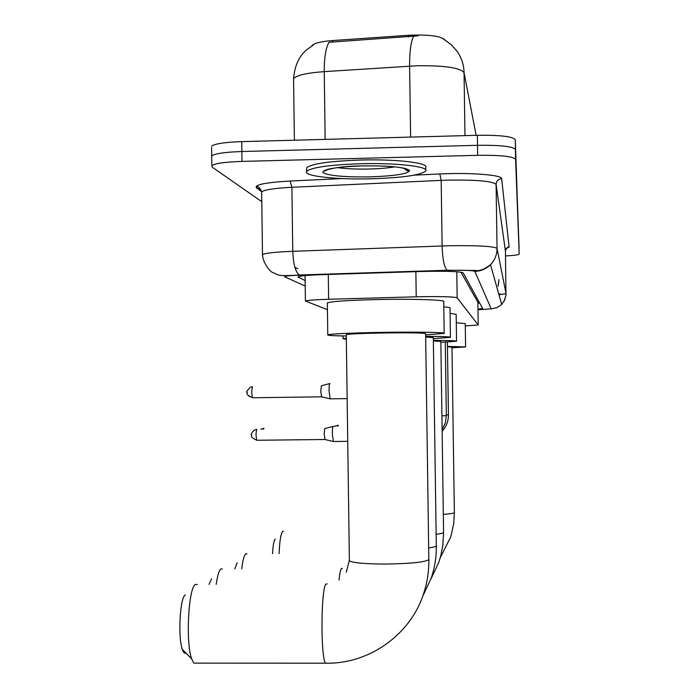 <?xml version="1.0" encoding="UTF-8"?>
<svg xmlns="http://www.w3.org/2000/svg" width="699" height="699" viewBox="0 0 699 699"><rect width="100%" height="100%" fill="white"/><g stroke="black" fill="none" stroke-linecap="round" stroke-linejoin="round"><path stroke-width="1.05" d="M445.018 39.983C440.947 36.007 428.758 34.434 408.452 35.282L332.61 40.551C320.378 41.547 313.449 43.347 311.798 45.933L311.798 45.933M477.871 302.265L460.964 272.199M465.281 325.926L478.203 324.974L457.155 297.783C453.258 296.656 439.61 296.332 416.22 296.813L328.626 299.268C315.039 299.696 307.307 300.282 305.419 301.024L327.438 309.674M261.793 201.67L212.164 167.122L211.832 165.637C214.942 163.4 224.999 161.993 241.994 161.408L477.67 155.318L477.522 145.305C500.475 145.043 513.118 146.458 515.46 149.542L519.095 248.451L515.46 149.542C513.118 146.458 500.475 145.043 477.522 145.305L241.871 151.517L477.522 145.305L477.373 135.291C500.327 135.038 512.97 136.515 515.312 139.73L519.174 254.165C518.536 254.89 513.966 255.484 505.482 255.939M211.596 147.515L211.71 155.912C214.82 153.579 224.868 152.111 241.871 151.517C224.868 152.111 214.82 153.579 211.71 155.912L211.718 157.188M418.107 35.841L329.028 42.289C325.786 47.812 324.187 57.589 324.24 71.63C306.249 72.984 296.026 75.387 293.563 78.821L293.58 80.236M211.579 146.187C214.689 143.758 224.746 142.238 241.74 141.626L477.373 135.291M477.976 309.176L482.633 308.451L463.175 272.881C459.339 271.404 445.674 270.932 422.161 271.465L321.103 274.698C307.577 275.188 299.871 275.895 297.984 276.848L305.148 280.631M479.663 303.025L477.889 303.183M408.801 169.997L406.827 170.486M477.67 155.318C500.624 155.056 513.267 156.41 515.6 159.363L519.182 254.13M360.369 163.741C396.281 162.71 429.09 166.519 425.735 170.958C420.947 175.126 402.877 177.738 371.545 178.787C336.42 179.792 302.37 176.069 306.721 171.299C311.649 167.367 329.526 164.85 360.369 163.741M306.695 169.245L306.669 167.699C311.597 163.706 329.482 161.154 360.317 160.036C396.228 158.988 429.037 162.876 425.682 167.384L425.717 169.971M272.531 553.643C273.029 545.133 273.938 540.275 275.249 539.069M283.506 531.292L282.798 531.292C280.902 533.145 279.661 540.589 279.084 553.608M443.332 514.403C450.165 513.896 453.834 513.311 454.359 512.638L451.965 347.141L447.456 346.826M447.447 346.381L465.586 346.931L451.973 347.814M456.281 322.755L465.246 323.628L465.586 346.879M234.82 568.89L237.206 562.739M246.983 553.783L245.891 553.783C244.169 555.041 242.789 560.065 241.732 568.864M436.141 534.281C440.702 533.721 443.183 533.119 443.585 532.481L440.842 341.435L433.363 340.955M433.354 340.396C448.959 340.448 456.692 340.719 456.552 341.199L440.851 342.327M450.095 313.327L456.159 314.314L456.552 341.103M208.975 584.408L211.552 578.702M222.404 568.951L221.033 568.942C219.067 570.323 217.468 575.46 216.209 584.381M428.688 547.946C433.319 547.3 435.861 546.618 436.298 545.893L433.319 337.591L425.665 337.014M425.656 336.333C442.467 336.429 450.733 336.761 450.436 337.337L433.336 338.639M443.795 306.861C448.321 307.193 450.392 307.586 450.016 308.032L450.436 337.206M346.337 339.295L343.052 338.7L346.32 338.22M185.899 653.032C184.615 653.818 183.426 652.613 182.343 649.432C177.738 637.13 180.027 596.832 185.34 595.015M197.363 584.443L195.58 584.451C188.529 586.601 185.462 642.101 191.622 658.834L193.745 663.124L325.472 663.185C320.439 656.326 321.068 586.522 326.118 583.971L327.184 583.945M346.276 334.62L349.378 560.747C352.471 562.87 364.625 563.971 385.822 564.058C410.732 563.656 425.071 562.179 428.845 559.619L425.621 333.659C423.987 332.864 409.64 332.637 382.58 332.977C361.427 333.388 349.325 333.939 346.276 334.62L346.276 334.804M346.293 336.001C333.004 335.8 326.835 335.398 327.779 334.804C332.261 333.799 349.989 332.995 380.972 332.392C415.521 331.789 446.941 332.322 444.18 333.388L425.639 334.882M327.35 303.366L327.342 302.903C331.815 301.321 349.535 300.186 380.518 299.478C415.049 298.796 446.469 299.932 443.725 301.618L444.18 333.205M337.87 426.303L338.299 425.228M333.397 441.497L332.357 434.184C332.348 429.544 332.602 426.932 333.117 426.364L333.161 426.364M324.965 439.505L324.196 434.219L324.764 428.574L333.03 426.425M330.155 398.841L329.063 391.23C329.054 386.538 329.316 383.961 329.849 383.498M321.592 396.84L320.789 391.335L321.383 385.761L329.736 383.559M477.88 302.632L479.365 302.475M498.903 281.199L498.046 286.302L498.929 279.661M332.61 40.551L332.637 42.141M408.452 35.282L408.478 36.89M477.871 302.204L478.203 324.974M328.294 274.471L328.626 299.268M415.861 271.666L416.22 296.813M456.779 271.754L457.155 297.783M443.603 39.179L451.108 44.509L457.233 51.534C461.611 57.877 463.883 64.937 464.057 72.696C460.458 67.786 444.896 65.47 417.373 65.741L324.24 71.63L325.157 139.381M413.59 36.357C410.855 41.87 409.527 51.787 409.614 66.108L410.619 137.083M476.124 135.326L464.057 72.696L464.975 135.623M515.312 139.73L515.6 159.363M241.74 141.626L241.994 161.408M477.985 309.779L491.214 308.879L474.857 271.378C473.101 270.487 465.289 270.129 451.414 270.303L299.88 275.135C289.002 275.555 283.969 276.131 284.79 276.891L305.218 286.057M262.518 255.284L262.492 254.585C265.061 253.117 275.153 252.024 292.767 251.308L450.086 245.716C478.247 245.366 493.905 246.284 497.05 248.451L506.041 293.632M506.032 293.65L499.977 294.69M414.166 175.161L439.802 173.955C470.261 172.4 502.319 174.96 501.646 178.673L509.108 247.018L506.46 248.171L505.421 250.425L505.971 295.31L504.215 300.989L501.061 304.991L496.875 307.665L491.214 308.879M439.802 173.955L441.174 180.377L291.911 187.288L292.767 251.308C293.309 264.327 295.528 272.217 299.417 274.995L447.142 270.26L475.879 270.452C479.724 271.195 484.599 269.272 490.497 264.668C494.848 260.124 497.033 254.716 497.05 248.451L496.098 184.431C492.935 181.224 477.286 179.774 449.134 180.097L441.174 180.377L442.118 245.943C442.581 259.277 444.258 267.376 447.142 270.26L447.482 270.408M509.108 247.018L506.6 248.128M505.403 250.889L496.098 184.431C496.386 181.015 498.238 179.101 501.646 178.673M261.653 191.64L256.507 187.856C254.139 184.763 265.332 182.491 290.102 181.032L342.222 178.568M290.102 181.032L291.911 187.288C274.305 188.223 264.231 189.761 261.662 191.902L261.679 192.915M261.784 191.779L259.932 189.001L256.507 187.856M261.636 191.412L256.795 187.865L256.55 187.07C256.437 187.384 258.682 184.37 261.662 191.902L262.492 254.585C262.815 262.964 270.137 271.623 272.199 272.234L277.984 274.89C280.491 275.79 287.639 275.825 299.417 274.995L299.88 275.135M505.997 294.995L504.678 300.098L501.664 304.414L490.497 264.668C486.137 268.923 480.929 271.16 474.857 271.378M500.012 293.755L498.78 294.157M297.87 268.748L294.873 267.219M500.021 293.711L500.003 294.384M298.141 276.752L298.15 277.32M404.791 168.363L404.057 168.581M326.075 170.565L325.061 170.241M394.821 166.843C388.225 168.005 379.749 168.73 369.387 169.018C356.429 169.298 345.76 168.826 337.381 167.611M327.848 169.307C325.07 171.089 323.899 171.552 324.353 170.705C333.117 167.646 345.656 166.056 361.986 165.916C389.151 165.619 405.027 167.131 409.597 170.442C408.531 173.798 395.372 175.938 370.121 176.873C344.485 177.205 328.748 175.781 322.903 172.618C322.44 169.228 335.459 166.982 361.977 165.908C389.037 165.549 404.677 167.07 408.906 170.469C408.732 171.578 406.975 170.783 403.646 168.066M407.281 169.114L405.359 169.743M339.05 580.013C339.74 573.355 340.57 569.484 341.54 568.409L342.379 568.392M327.394 663.194L325.472 663.185C368.12 664.356 409.527 635.688 423.166 595.006C427.133 583.525 429.029 571.721 428.854 559.602M346.302 572.245L349.369 560.135M260.753 429.326L263.995 428.164L263.514 429.291M447.386 342.038L448.435 414.813L446.32 414.935M257.04 440.265L256.83 440.265C255.79 436.333 255.79 432.707 256.821 429.369L254.008 430.217C251.439 433.319 250.583 434.83 251.43 434.743C252.706 435.442 248.25 436.29 256.83 440.265L324.817 439.505M445.272 342.143L446.329 415.669L441.917 415.853M252.767 397.757L252.557 397.757C251.465 393.712 251.448 390.025 252.522 386.722L250.198 387.281C246.992 390.785 245.943 392.419 247.053 392.174C248.346 392.829 243.837 393.773 252.557 397.757L321.453 396.831M248.468 395.905L252.671 397.792M305.079 275.607L305.419 301.024M313.432 45.007L306.433 49.935L302.964 53.439C297.547 59.712 294.419 68.17 293.563 78.821L294.384 140.211M506.626 248.101L508.557 247.385C508.47 246.214 507.422 247.28 505.403 250.583M211.832 165.637L211.71 155.912M306.721 171.299L306.669 167.699M454.367 512.62L453.695 523.901L450.794 536.762L440.265 557.697M443.594 532.455L442.825 545.482L440.693 556.151L438.78 562.398L430.829 579.191M436.316 545.867C436.473 557.051 434.717 567.929 431.065 578.51L422.729 596.247M343.052 338.7L343.017 335.948M182.343 649.432L191.622 658.834M327.779 334.804L327.342 302.903M334.139 426.346L338.176 425.289M442.135 431.335C446.364 426.565 448.47 421.06 448.435 414.822M347.735 441.34L333.196 441.506M442.118 429.798L445.324 423.017L446.329 415.678M324.79 439.47L333.161 441.462M347.15 398.613L329.945 398.841M321.426 396.796L329.911 398.797"/></g></svg>
